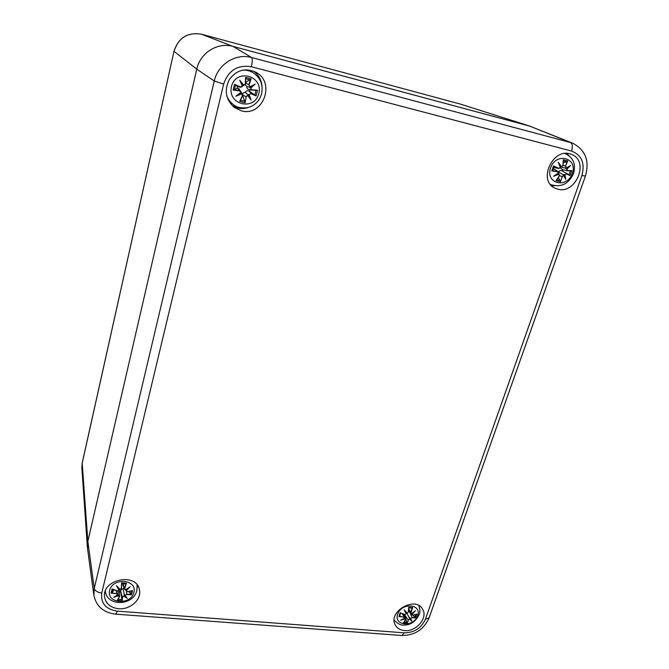 <?xml version="1.0" encoding="UTF-8"?>
<svg xmlns="http://www.w3.org/2000/svg" width="669" height="669" viewBox="0 0 669 669"><rect width="100%" height="100%" fill="white"/><g stroke="black" fill="none" stroke-linecap="round" stroke-linejoin="round"><path stroke-width="1" d="M81.852 467.706L82.228 462.839L81.852 467.706L87.371 547.1L87.84 541.372L196.77 69.141C200.156 52.834 217.642 41.896 233.046 46.429L530.509 126.341L460.79 104.205M223.647 84.068C228.38 70.404 237.604 64.617 251.335 66.716L571.585 151.06C581.704 155.091 585.149 163.228 581.938 175.47L585.425 176.081C589.698 161.012 585.534 150.099 572.923 143.325L529.647 126.09L233.046 46.429C217.642 41.896 200.156 52.834 196.77 69.141L87.84 541.372L87.505 548.379L93.894 595.418L94.254 588.402C94.998 590.894 97.507 592.433 101.772 593.027L223.647 84.068L214.264 81.024L94.254 588.402L87.84 541.372L82.203 463.165L173.982 51.279L82.228 462.839M118.572 608.723C110.577 607.72 105.919 603.848 104.598 597.108C101.529 579.028 137.337 572.146 139.512 590.234C141.569 599.708 129.987 609.911 118.572 608.723M404.544 630.574C400.296 630.165 397.235 628.358 395.379 625.155C387.284 611.976 415.374 595.477 422.574 609.15C428.311 617.663 416.218 631.962 404.544 630.574M557.695 189.135L555.32 188.307C537.065 181.098 553.163 146.436 571.318 154.372C589.757 160.56 576.109 194.712 557.695 189.135M241.308 110.786L234.066 107.266C225.696 99.413 224.123 90.173 229.342 79.536C236.425 70.078 245.205 67.619 255.709 72.168C276.163 82.387 262.858 117.276 241.308 110.786M563.281 160.117L563.005 165.561L563.29 159.749L562.872 165.552L561.517 166.782L558.306 162.308L560.329 167.543L558.632 168.245L553.514 165.954L554.133 166.581L552.728 170.662L551.8 170.971L557.453 171.674L552.452 170.771M232.36 105.769L237.654 107.977C241.476 108.896 245.239 108.662 248.952 107.291M261.997 86.226C261.387 79.929 258.61 74.911 253.668 71.19M551.632 185.773L554.501 185.765M568.742 155.517L566.819 153.469M137.304 587.173L137.714 585.735M105 592.149L105.819 593.361M226.682 95.45C227.928 99.071 230.019 102.023 232.954 104.314L228.137 99.773M246.585 69.76L252.623 72.377C249.361 70.58 245.866 69.86 242.153 70.237M258.828 93.493C254.529 111.464 227.034 104.673 231.482 86.518C235.823 68.205 263.569 75.505 258.828 93.493M239.544 90.859L237.52 88.132L233.147 90.056L239.544 90.859L240.857 92.489L235.823 96.219L241.651 93.869L242.379 95.784L239.694 101.387L245.172 102.767L246.133 96.737L247.714 95.408L251.118 100.074L249.052 94.572L250.892 93.744L256.118 95.893L249.529 91.31L249.922 89.738M251.862 89.83L257.54 90.19L251.862 89.83L250.624 88.241L255.073 84.135L249.83 86.861L249.052 84.896L251.092 78.8L245.59 77.378L245.289 83.926L243.759 85.297L239.736 80.18L242.412 86.142L240.506 86.928L234.543 84.302L237.52 86.502L237.119 88.149M250.624 88.241L251.594 90.064L256.796 90.407M251.594 90.064L249.169 89.596C247.53 89.211 246.736 88.199 246.769 86.56L245.28 84.762M255.073 84.135L250.298 88.082M249.052 84.896L249.83 86.861M245.59 82.504L251.092 78.8M250.281 88.074L249.763 87.162M249.671 87.154L246.769 86.56M245.289 83.926L245.59 77.378M243.759 85.297L245.515 83.96L245.791 78.114M239.736 80.18L242.412 86.142M240.506 86.928L240.798 87.305L242.68 86.142L240.815 81.994L243.583 85.565M243.566 85.573L242.454 85.289M240.857 92.489L240.848 91.335L239.561 90.541L233.907 89.847M235.823 96.219L241.099 92.598L239.351 89.111L237.52 88.132M242.379 95.784L242.496 94.204L241.651 93.869M242.496 94.204L242.596 95.834L239.694 101.387M240.74 92.866L241.618 93.509M246.133 96.737L245.172 102.767M247.714 95.408L245.807 96.637L242.755 95.098M250.892 93.744L249.052 94.572M242.705 94.697C242.847 93.116 243.725 92.33 245.347 92.339L247.798 94.613L250.189 98.385L247.814 95.09L248.684 94.521L251.118 100.074M244.979 101.981L242.696 95.567M245.347 92.339C246.184 90.741 247.43 90.315 249.085 91.076L249.529 91.31M245.556 83.215L245.924 82.63M242.68 86.125L240.798 87.305L237.52 86.502M562.428 169.617L561.968 170.804M572.371 173.43C567.044 189.118 545.084 183.699 550.562 167.869C555.947 151.913 578.049 157.733 572.371 173.43M557.453 171.674L558.414 173.07L553.489 176.29L558.933 174.258L559.292 175.897L556.056 180.689L560.43 181.784L562.286 176.649L563.766 175.479L565.69 179.367L564.954 174.726L566.509 173.973L570.122 175.621L562.545 171.097L563.022 169.75M563.29 159.749L567.68 160.886L565.548 166.221L566.359 168.028L565.874 166.322M567.697 170.562L571.853 170.645L567.697 170.562L566.869 169.215L570.532 165.46L566.359 168.028M566.869 169.215L567.329 170.737L571.259 170.846M570.532 165.46L566.225 168.27M563.265 162.793L566.626 161.831L567.68 160.886M566.534 169.048L565.355 168.086M566.2 168.27L560.262 166.874M562.57 169.625L560.279 167.919M562.872 165.552L561.266 167.007L562.98 165.561M561.517 166.782L560.221 166.757M558.306 162.308L561.283 167.007M558.632 168.245L560.329 167.543M560.497 167.526L558.715 168.538L553.715 167.392M558.414 173.07L558.038 171.59L553.188 168.713M553.489 176.29L558.548 173.146L555.036 175.487M559.292 175.897L558.933 174.258M558.163 173.422L559.133 174.057L559.418 175.93L556.449 180.346M559.384 175.93L556.056 180.689M553.246 168.538L558.046 171.59L558.556 173.146M558.071 173.488L558.866 173.923M562.286 176.649L560.43 181.784M563.766 175.479L561.968 176.549L559.56 175.638M566.509 173.973L564.954 174.726M563.816 175.186L565.69 179.367M560.346 181.107L558.322 177.645M563.8 175.169L558.632 171.975C559.401 170.545 560.572 170.185 562.136 170.888L562.545 171.097M563.047 174.576L564.586 174.676L565.205 177.929M120.696 591.07L119.6 591.095M133.909 592.458C130.79 605.579 106.312 603.697 109.574 590.459C112.71 577.13 137.404 579.287 133.909 592.458M113.956 589.799L112.258 592.533L111.079 593.11L116.565 593.712L117.769 594.783L113.621 597.317L118.522 595.669L119.241 596.873L117.267 600.386L122.134 600.779L122.578 597.141L123.916 596.104L127.235 598.404L125.061 595.377L126.667 594.532L131.525 594.774L128.774 591.547M117.267 590.844L112.099 588.921L117.2 590.961L119.157 590.033L117.2 590.961L119.157 590.033L117.468 586.956L119.927 589.54L117.46 586.947M127.361 591.756L132.562 590.61L127.378 591.68L126.198 590.76L130.129 586.772L125.454 589.866L124.718 588.503L126.458 583.284L121.566 582.875L121.365 588.227L120.052 589.422L116.473 585.626L118.898 590.158M127.378 591.68L132.153 590.819M126.198 590.76L125.605 589.916M130.129 586.772L125.438 589.991L124.417 589.205L122.636 583.552M124.718 588.503L124.417 589.205L125.454 589.866M121.758 583.594L125.722 583.937L126.458 583.284M125.923 590.56L125.78 589.807M121.365 588.227L121.566 582.875M120.052 589.422L121.591 588.126L121.766 583.41M119.985 589.523L121.591 588.143M116.473 585.626L117.426 586.914M117.192 590.928L112.484 589.213M119.224 588.812L119.166 590.008M116.565 593.712L111.748 592.885M117.769 594.783L116.598 593.386L116.272 590.643M113.621 597.317L117.911 594.808M119.241 596.873L119.567 596.372L118.522 595.669M119.207 589.088L119.567 596.363L117.652 600.034M119.425 596.848L117.267 600.386M118.028 594.022L118.505 595.31L115.193 596.547M122.578 597.141L122.134 600.779M123.916 596.104L122.318 596.999L120.679 591.563C120.688 589.899 121.465 589.013 123.012 588.904L123.974 587.783M126.667 594.532L125.061 595.377M124.008 595.753L124.275 594.231L127.235 598.404M121.942 600.244L120.679 591.563M124.275 594.231L123.012 588.904M120.704 592.015L119.6 591.948M417.699 615.756C413.701 627.572 393.539 626.025 397.67 614.109C401.701 602.117 422.005 603.898 417.699 615.756M399.962 614.836L399.744 615.965L398.849 616.5L403.775 617.044L404.703 617.997L400.606 620.272L405.23 618.792L405.665 619.87L403.206 623.006L407.22 623.316L408.416 620.088L409.671 619.151L411.811 621.167L410.699 618.482L412.087 617.721L415.675 617.872L412.94 615.237M412.982 615.146L416.979 614.117L412.982 615.146L412.146 614.334L415.457 610.688L411.619 613.54L411.109 612.311L412.681 607.577L408.659 607.235L408.358 612.085L407.178 613.172L404.227 609.752L406.142 613.841L404.67 614.46L400.146 612.729L404.561 614.56L406.259 613.799M412.146 614.334L412.004 614.936L412.915 615.246L412.004 614.936L408.625 610.479M416.653 614.301L412.974 615.196M415.457 610.688L411.619 613.598M411.109 612.311L410.925 613.297L411.619 613.54M411.552 613.657L408.634 610.287M411.719 608.113L408.767 607.87L411.853 608.154L412.681 607.577M411.87 614.15L411.611 613.64L414.563 611.508M408.358 612.085L408.659 607.235M407.178 613.172L405.815 612.035L406.142 613.841M407.103 613.256L408.483 612.043M404.227 609.752L405.815 612.035M404.67 614.46L406.309 613.757M403.775 617.044L399.426 616.291M404.703 617.997L402.32 613.741M400.606 620.272L404.753 618.014M405.665 619.87L405.907 618.992L405.23 618.792M404.017 614.368L405.907 618.992L403.499 622.789M405.723 619.87L403.206 623.006M404.854 617.964L405.188 618.457M408.416 620.088L407.22 623.316M409.671 619.151L408.149 619.954L404.519 614.543M412.087 617.721L410.699 618.482M410.415 618.407L411.811 621.167M405.64 618.332L404.528 614.853M407.112 622.847L405.966 619.251M409.721 618.825L406.936 613.197M409.729 618.858L411.243 620.339L409.378 617.395L410.398 618.39M408.558 611.332L409.461 611.675L412.087 617.42L415.273 617.579M251.335 66.716C252.456 61.682 252.589 58.629 251.711 57.559C235.914 52.935 217.851 64.241 214.264 81.024L196.77 69.141L174.024 51.337C178.523 37.715 187.655 32.003 201.428 34.211L201.386 34.203M460.021 103.988L201.411 34.203L460.105 104.013L529.647 126.09L570.515 142.53L251.711 57.559L233.046 46.429L201.428 34.211C187.596 31.987 178.447 37.681 173.982 51.279M93.894 595.418C96.336 606.49 103.636 612.737 115.804 614.159L117.267 611.131C105.735 609.275 100.567 603.237 101.772 593.027M115.862 614.159L401.843 635.491L404.352 632.841L117.267 611.131M571.585 151.06C572.873 146.653 572.513 143.81 570.515 142.53L572.923 143.325M585.417 176.098L429.13 617.78L425.392 619.26C421.286 628.158 414.278 632.682 404.352 632.841M581.938 175.47L425.392 619.26M257.54 90.19L256.118 95.893M233.147 90.056L234.543 84.302M250.549 79.41L248.734 84.787L245.674 83.015M249.771 87.154L253.451 85.247L249.771 87.154M235.12 84.863L240.388 87.179L237.88 86.677M241.626 93.518L237.595 95.199L241.099 92.598M255.55 95.349L250.917 93.434L249.085 91.076M256.043 90.357L254.889 94.973M245.766 78.766L250.139 79.92M234.426 89.771L235.563 85.097M244.871 101.262L240.531 100.199M550.361 184.351L551.072 184.711C561.216 187.638 568.709 183.908 573.55 173.522C576.068 164.407 573.417 157.834 565.598 153.795L564.837 153.536M571.853 170.645L570.122 175.621M551.8 170.971L553.514 165.954M569.16 166.514L566.568 169.065M567.178 161.421L565.548 166.221L563.047 165.176M553.94 166.43L558.439 168.446L553.731 167.35M559.1 163.821L560.497 167.509L559.117 163.897M558.891 173.94L555.195 175.387M569.704 175.161L562.136 170.888M570.448 170.838L569.051 174.801M563.373 160.911L566.626 161.831M560.17 180.446L556.917 179.702M132.562 590.61L131.525 594.774M111.079 593.11L112.099 588.921M128.64 587.942L125.939 590.593M126.006 583.778L124.451 588.36L123.079 583.552M130.999 594.448L126.7 594.206L126.474 591.655M126.316 597.467L124.008 595.786M131.308 591.02L130.472 594.022M112.258 592.533L112.952 589.406M121.875 599.516L118.112 599.248M416.979 614.117L415.675 617.872M398.849 616.5L400.146 612.729M414.128 611.842L411.887 614.175M412.255 608.021L410.85 612.185L408.717 609.033M406.317 613.716L405.004 610.939L407.003 613.272M405.205 618.491L402.186 619.544M415.733 614.585L414.73 617.186M399.744 615.965L400.689 613.097L399.903 615.062M406.995 622.178L404.151 622.028M429.08 617.922C423.803 629.529 414.772 635.391 401.985 635.5M232.954 104.314C236.149 107.291 241.007 108.411 247.538 107.659C254.73 105.761 259.421 101.144 261.612 93.811C263.352 84.595 260.358 77.445 252.623 72.377M245.515 83.96L243.6 85.573M243.483 85.557L242.479 85.373M240.204 100.86L242.596 95.834M242.487 94.187L241.116 92.146M565.598 153.795L564.895 153.527M551.072 184.711L550.395 184.393M569.319 166.414L566.267 168.254M567.329 170.737L562.186 169.558M561.057 166.957L560.229 166.773M565.238 178.004L563.833 175.211M552.728 170.662L554.133 166.581M565.849 168.195L563.482 167.66M105.326 591.162C107.023 607 133.716 605.796 136.894 590.309L137.137 584.932M128.9 587.767L125.463 589.999M118.003 594.733L118.053 590.995M114.901 596.715L117.961 594.791M126.341 597.492L124.777 595.31M121.758 583.602L125.739 583.937M394.183 620.13C397.804 623.901 401.132 625.548 404.168 625.08C410.682 625.03 415.683 621.526 419.162 614.577C420.216 612.561 420.124 609.568 418.886 605.604M407.045 613.289L408.5 612.018L408.776 607.653M400.455 612.996L404.561 614.56M404.854 617.98L403.524 614.192M401.693 619.803L404.82 618.022"/></g></svg>
